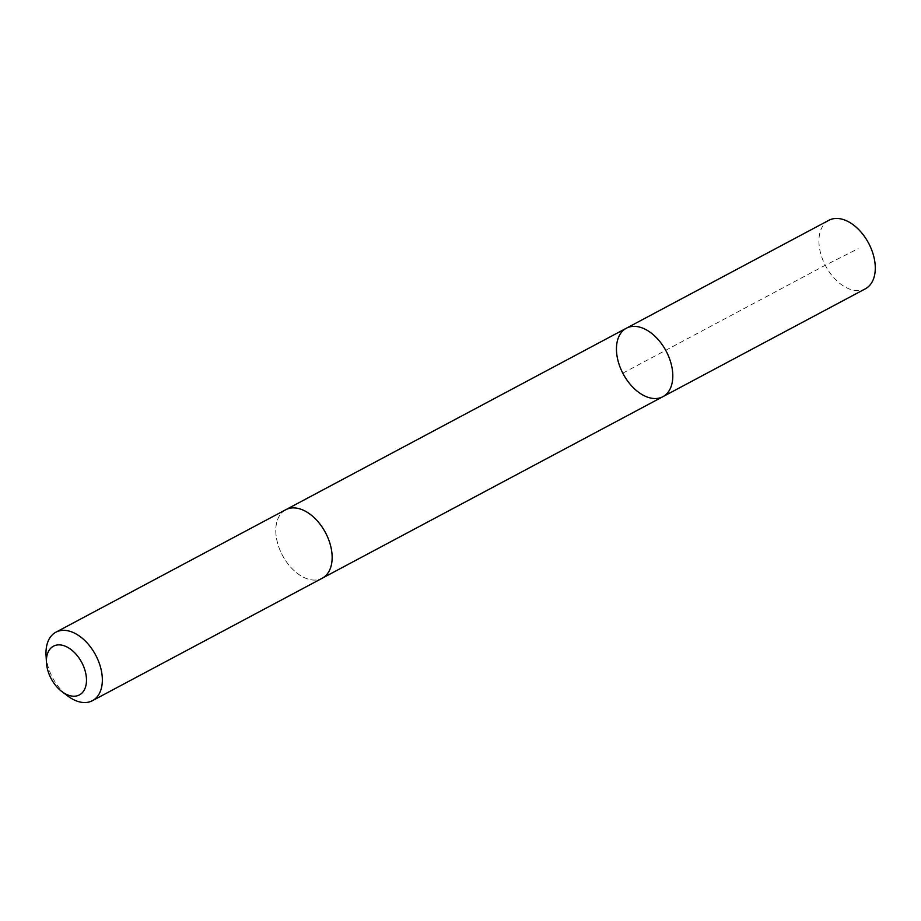 <?xml version="1.0" encoding="UTF-8"?>
<svg xmlns="http://www.w3.org/2000/svg" width="921" height="921" viewBox="0 0 921 921"><rect width="100%" height="100%" fill="white"/><g stroke="black" fill="none" stroke-linecap="round" stroke-linejoin="round"><path stroke-width="0.69" stroke-dasharray="4.61 3.45" d="M828.854 220.303A38.809 24.314 -118.1 0 0 823.224 260.885A38.809 24.314 -118.1 0 0 858.407 290.645A38.809 24.314 -118.1 0 0 865.36 288.803M292.671 507.908A38.797 24.314 -118.1 0 0 285.717 509.75A38.797 24.314 -118.1 0 0 280.076 550.309A38.797 24.314 -118.1 0 0 315.258 580.069A38.797 24.314 -118.1 0 0 322.212 578.227A38.797 24.314 -118.1 0 0 327.841 537.657A38.797 24.314 -118.1 0 0 292.671 507.908M662.878 396.698A38.809 24.314 61.9 0 1 623.172 373.891A38.809 24.314 61.9 0 1 626.384 328.21M285.717 509.739A38.809 24.314 -118.1 0 0 280.076 550.321A38.809 24.314 -118.1 0 0 315.258 580.08A38.809 24.314 -118.1 0 0 322.212 578.238L322.707 577.962M46.05 655.268A38.809 24.314 -118.1 0 0 67.751 696M622.792 373.166L825.274 265.271L858.165 248.67"/><path stroke-width="1.38" d="M633.337 326.368A38.809 24.314 61.9 0 1 668.519 356.128A38.809 24.314 61.9 0 1 662.878 396.698A38.809 24.314 61.9 0 1 623.172 373.891A38.809 24.314 61.9 0 1 626.384 328.21A38.809 24.314 61.9 0 1 633.337 326.368A38.809 24.314 61.9 0 1 668.519 356.128A38.809 24.314 61.9 0 1 662.878 396.698L865.36 288.803A38.809 24.314 -118.1 0 0 871.001 248.233A38.809 24.314 -118.1 0 0 835.808 218.461A38.809 24.314 -118.1 0 0 828.854 220.303L626.384 328.21A38.809 24.314 61.9 0 1 633.337 326.368M61.891 691.579L67.751 696A38.809 24.314 -118.1 0 0 85.457 702.539A38.809 24.314 -118.1 0 0 92.411 700.697L322.212 578.238A38.809 24.314 -118.1 0 0 325.424 532.545A38.809 24.314 -118.1 0 0 285.717 509.739L55.905 632.197A38.809 24.314 -118.1 0 0 46.05 655.268L46.453 662.602A27.607 17.303 -118.1 0 0 61.891 691.579A27.607 17.303 -118.1 0 0 74.486 696.218A27.607 17.303 -118.1 0 0 85.607 672.721A27.607 17.303 -118.1 0 0 62.812 645.379A27.607 17.303 -118.1 0 0 46.453 662.602M92.411 700.697A38.809 24.314 -118.1 0 0 95.623 655.004A38.809 24.314 -118.1 0 0 55.905 632.197M322.707 577.962L662.878 396.698M286.212 509.486L626.384 328.21"/></g></svg>

